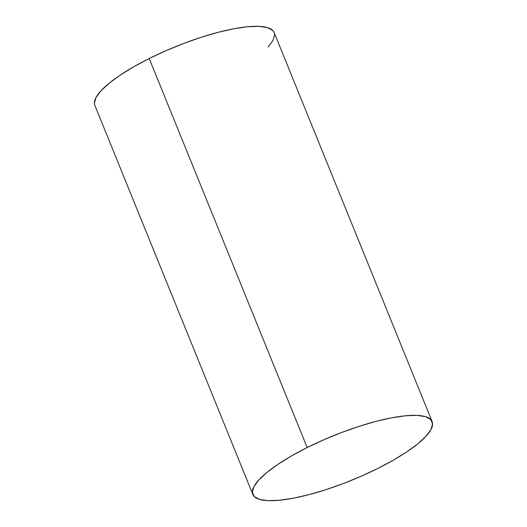 <?xml version="1.0" encoding="UTF-8"?>
<svg xmlns="http://www.w3.org/2000/svg" width="527" height="527" viewBox="0 0 527 527"><rect width="100%" height="100%" fill="white"/><g stroke="black" fill="none" stroke-linecap="round" stroke-linejoin="round"><path stroke-width="0.79" d="M432.14 421.613L274.172 32.582A96.764 24.064 157.9 0 0 149.213 58.523L307.182 447.555L149.213 58.523A96.764 24.064 157.9 0 0 94.86 105.387L252.828 494.418A96.764 24.064 -22.1 0 1 307.182 447.555A96.764 24.064 -22.1 0 1 432.14 421.613A96.764 24.064 -22.1 0 1 377.787 468.477A96.764 24.064 -22.1 0 1 252.828 494.418M94.412 103.22L95.967 97.587L100.927 90.855L109.102 83.279L120.169 75.157L133.713 66.797L149.213 58.523L166.064 50.651L183.627 43.477L201.222 37.292L218.171 32.318L233.836 28.761L247.598 26.745L258.941 26.35L267.42 27.595L272.716 30.434L274.211 32.687M274.62 34.749L273.065 40.381L268.105 47.114M377.787 468.477L360.936 476.349L343.373 483.522L325.778 489.708L308.829 494.682L293.164 498.239L279.402 500.255L268.059 500.65L259.58 499.405L254.284 496.566L252.38 492.251L253.935 486.619L258.895 479.886L267.07 472.311L278.137 464.188L291.681 455.829L307.182 447.555L324.033 439.683L341.595 432.515L359.19 426.323L376.146 421.35L391.805 417.792L405.573 415.777L416.91 415.381L425.388 416.626L430.684 419.466L432.588 423.78L431.033 429.413L426.073 436.145L417.898 443.721L406.831 451.843L393.287 460.203L377.787 468.477"/></g></svg>
